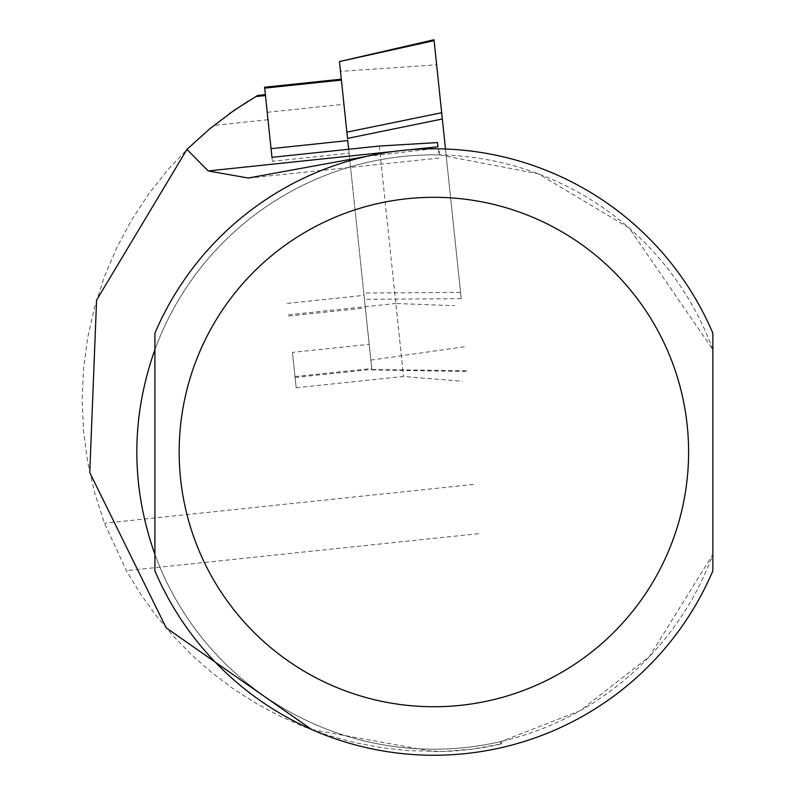 <?xml version="1.0" encoding="UTF-8"?>
<svg xmlns="http://www.w3.org/2000/svg" width="795" height="795" viewBox="0 0 795 795"><rect width="100%" height="100%" fill="white"/><g stroke="black" fill="none" stroke-linecap="round" stroke-linejoin="round"><path stroke-width="0.6" stroke-dasharray="3.98 2.98" d="M264.685 88.136L271.94 157.122M292.461 352.384L296.177 387.761L292.461 352.384L369.178 344.315L371.812 369.387L347.763 140.596M437.936 146.797L437.489 142.573M272.377 161.286L271.96 157.321L272.377 161.286L349.094 153.216L369.178 344.315M379.295 146.042L403.512 376.472L395.84 303.491L454.631 305.687M296.177 387.761L403.512 376.472L462.581 381.292M294.995 376.552L371.712 368.492M288.505 314.77L395.84 303.491M288.635 316.032L365.352 307.963M311.759 729.572L433.891 751.613A299.586 299.586 0 0 0 501.446 743.891L472.29 749.138L443.511 751.454L407.189 750.599L380.636 747.558L354.401 742.51L328.623 735.494L303.452 726.531L279.025 715.689L255.503 703.019L233.005 688.609L211.669 672.52L191.605 654.871L172.952 635.742L155.8 615.25L140.248 593.517L126.395 570.671L104.483 523.229L94.774 493.278L87.778 462.581L83.564 431.387L82.143 399.935L83.545 368.483L87.758 337.279L94.744 306.582L104.443 276.63L116.776 247.662L131.662 219.917L148.963 193.622L168.54 168.967L190.253 146.171L213.915 125.401L229.566 113.556M248.07 101.213L255.771 96.563M500.711 744.06L500.522 742.282M501.446 743.891L501.406 741.417L580.37 710.571L649.346 656.67L712.857 554.403L712.857 570.86A303.223 303.223 0 0 1 154.916 570.86L154.916 554.403A297.161 297.161 0 0 0 712.857 554.403M712.857 349.641A297.161 297.161 0 0 0 154.916 349.641L154.916 333.184A303.223 303.223 0 0 1 712.857 333.184L712.857 349.641L629.093 227.966L538.454 173.867L439.764 154.916A297.161 297.161 0 0 0 138.35 483.082A297.161 297.161 0 0 0 501.406 741.417M439.764 154.916L438.562 148.476L438.681 153.942M433.076 148.794L366.207 156.446M348.677 149.251L349.094 153.216M347.534 138.41L371.861 369.904L364.448 299.337L461.209 298.632L434.09 40.654M445.488 149.023L461.209 298.632M339.495 61.931L340.489 71.371L436.634 64.822M460.553 292.361L363.792 293.067L340.489 71.371M363.792 293.067L364.448 299.337M409.514 149.778L394.886 151.318M473.423 484.453L104.483 523.229M268.004 119.717L213.915 125.401M478.59 533.654L126.395 570.671M287.313 303.402L364.031 295.342M267.229 112.314L343.947 104.244M371.831 369.546L468.782 370.689M370.838 360.105L466.238 346.521M248.239 178.14L439.118 158.076M295.094 377.456L371.812 369.387M371.861 369.904L468.881 371.593"/><path stroke-width="1.19" d="M341.403 80.076L264.685 88.136L264.586 87.241L271.96 157.321L379.295 146.042L437.489 142.573L437.936 146.797L409.514 149.778M265.46 95.539L255.771 96.563L257.679 95.45L234.793 109.899L209.989 128.591L186.924 149.4L96.593 300.142L89.765 472.608L166.185 627.841L311.759 729.572M366.207 156.446L248.229 178.03L208.181 170.945L186.924 149.4M229.566 113.556L248.07 101.213M438.631 148.834L433.076 148.794M154.916 452.027L154.916 570.86A303.223 303.223 0 0 0 712.857 570.86L712.857 333.184A303.223 303.223 0 0 0 154.916 333.184L154.916 452.027M154.916 554.403C130.807 486.152 130.807 417.902 154.916 349.641L154.916 554.403M712.857 554.403L712.857 349.641M271.045 148.665L347.763 140.596L348.677 149.251M442.328 118.982L347.534 138.41L339.455 61.573L434.09 40.654L434 39.75L445.488 149.023M394.886 151.318L208.181 170.945M712.857 333.184A303.223 303.223 0 0 0 154.916 333.184M179.173 452.027A254.708 254.708 0 0 0 561.24 672.61A254.708 254.708 0 0 0 561.24 231.434A254.708 254.708 0 0 0 179.173 452.027M346.878 132.139L441.672 112.721M257.679 95.45L265.371 94.635M264.586 87.241L341.303 79.172M339.455 61.573L434 39.75"/></g></svg>
